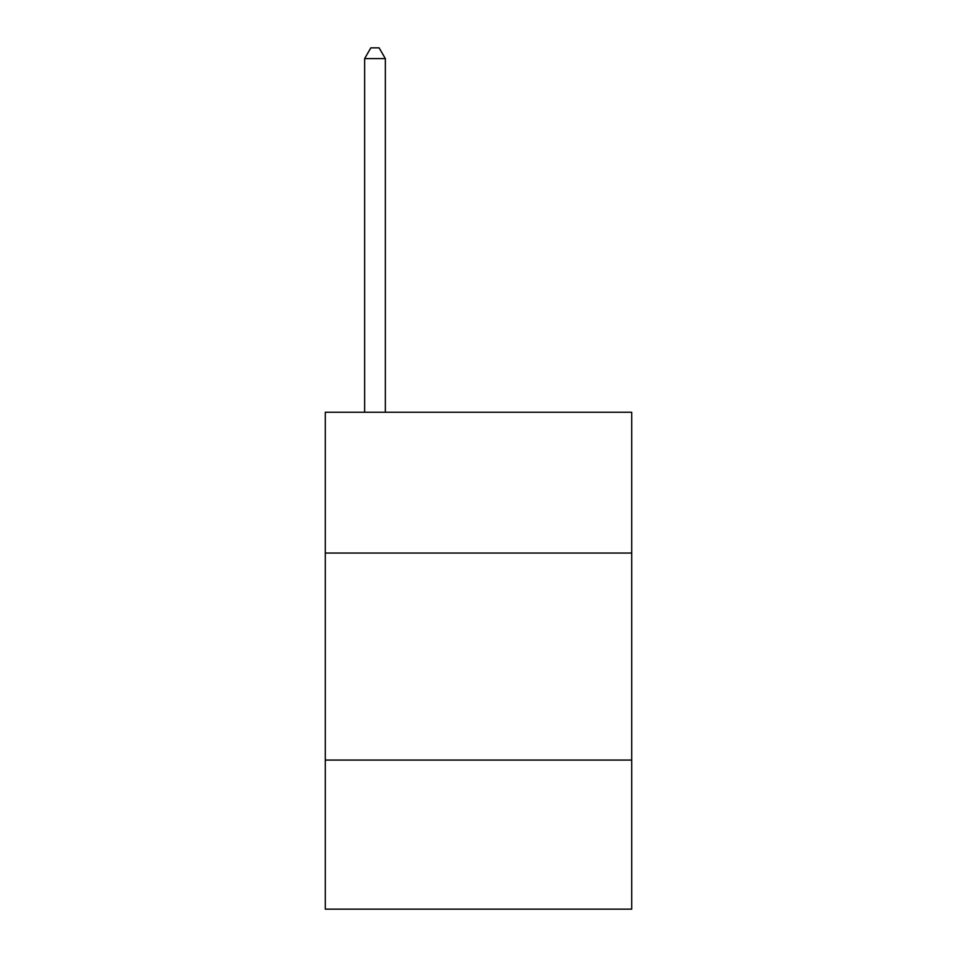 <?xml version="1.0" encoding="UTF-8"?>
<svg xmlns="http://www.w3.org/2000/svg" width="957" height="957" viewBox="0 0 957 957"><rect width="100%" height="100%" fill="white"/><g stroke="black" fill="none" stroke-linecap="round" stroke-linejoin="round"><path stroke-width="1.44" d="M631.716 553.038L631.716 412.252L325.284 412.252L325.284 553.038L631.716 553.038L631.716 909.15L325.284 909.15L325.284 553.038M631.716 760.073L325.284 760.073M385.336 412.252L385.336 58.616L364.629 58.616L364.629 412.252M364.629 58.616L370.838 47.85L379.116 47.85L385.336 58.616"/></g></svg>
